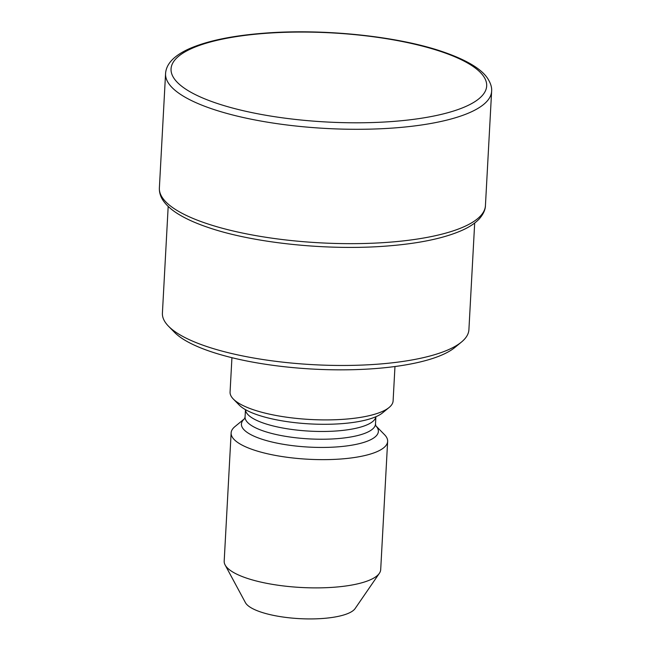<?xml version="1.0" encoding="UTF-8"?>
<svg xmlns="http://www.w3.org/2000/svg" width="651" height="651" viewBox="0 0 651 651"><rect width="100%" height="100%" fill="white"/><g stroke="black" fill="none" stroke-linecap="round" stroke-linejoin="round"><path stroke-width="0.98" d="M474.685 223.024L468.907 329.707A153.473 43.332 -176.9 0 1 461.429 342.076A153.473 43.332 -176.9 0 1 378.052 364.153A153.473 43.332 -176.9 0 1 168.503 326.208A153.473 43.332 -176.9 0 1 162.408 313.107L168.186 206.432M244.605 418.658A68.575 19.359 -176.9 0 0 264.282 439.946A68.575 19.359 -176.9 0 0 337.771 446.855A68.575 19.359 -176.9 0 0 375.79 425.762L384.529 434.689A78.372 22.126 -176.9 0 1 387.638 441.378L380.697 569.625A78.372 22.126 -176.9 0 1 379.354 573.319L355.12 608.563A55.75 15.738 -176.9 0 1 323.075 618.45A55.75 15.738 -176.9 0 1 245.411 602.623L225.124 564.97A78.372 22.126 -176.9 0 1 224.188 561.154L231.129 432.907A78.372 22.126 -176.9 0 1 234.946 426.592L244.605 418.65M379.354 573.319A78.372 22.126 -176.9 0 1 334.305 587.218A78.372 22.126 -176.9 0 1 225.124 564.97M387.638 441.378A78.372 22.126 -176.9 0 1 341.246 458.971A78.372 22.126 -176.9 0 1 231.129 432.907M394.97 366.521L393.106 400.894A81.635 23.045 -176.9 0 1 389.127 407.469L382.585 412.848A75.101 21.206 -176.9 0 1 341.783 423.655A75.101 21.206 -176.9 0 1 239.242 405.085L233.318 399.03A81.635 23.045 -176.9 0 1 230.072 392.065L231.935 357.692M389.127 407.469A81.635 23.045 -176.9 0 1 344.778 419.211A81.635 23.045 -176.9 0 1 233.318 399.03M461.429 342.076L454.886 347.455A146.947 41.485 -176.9 0 1 375.057 368.588A146.947 41.485 -176.9 0 1 174.427 332.262L168.503 326.208M485.434 205.626A163.271 46.099 -176.9 0 1 388.785 242.262A163.271 46.099 -176.9 0 1 159.373 187.968L165.566 73.604A163.271 46.099 -176.9 0 0 394.978 127.897A163.271 46.099 -176.9 0 0 491.627 91.262L485.434 205.626C485.426 206.961 485.239 212.047 479.331 218.842C475.295 223.122 469.664 226.898 462.43 230.177C444.389 238.225 419.268 243.507 387.06 246.021C327.925 250.781 253.442 243.1 208.133 227.443C197.09 223.716 187.789 219.647 180.213 215.221C173.125 211.111 167.746 206.66 164.093 201.875C160.773 197.522 159.194 192.891 159.373 187.968M264.615 33.413A158.047 44.626 -176.9 0 1 473.025 66.418A158.047 44.626 -176.9 0 1 393.123 121.444A158.047 44.626 -176.9 0 1 184.705 88.438A158.047 44.626 -176.9 0 1 264.615 33.413M375.896 416.721L375.497 424.021A65.312 18.44 -176.9 0 1 336.844 438.676A65.312 18.44 -176.9 0 1 245.077 416.957L244.524 418.78M375.871 416.73A65.312 18.44 -176.9 0 1 337.259 430.913A65.312 18.44 -176.9 0 1 245.492 409.674M491.627 91.262C491.774 89.838 492.075 84.776 486.997 77.469C480.202 68.095 465.351 59.485 442.444 51.641C397.102 36.082 322.888 28.457 263.94 33.209C231.74 35.715 206.619 40.997 188.578 49.045C173.858 55.815 166.184 64.001 165.566 73.604M245.468 409.658L245.077 416.957M375.497 424.021L375.855 425.892"/></g></svg>
